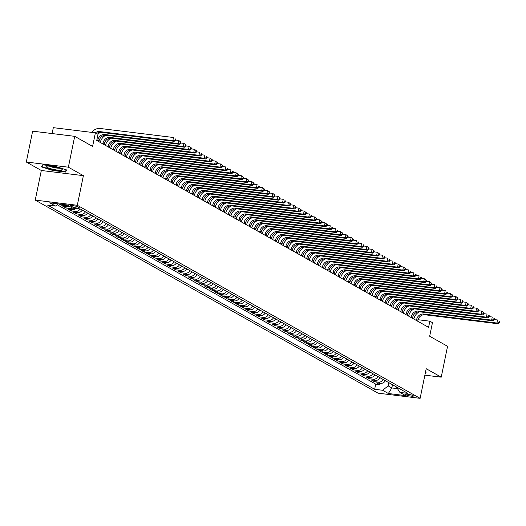 <?xml version="1.0" encoding="UTF-8"?>
<svg xmlns="http://www.w3.org/2000/svg" width="526" height="526" viewBox="0 0 526 526"><rect width="100%" height="100%" fill="white"/><g stroke="black" fill="none" stroke-linecap="round" stroke-linejoin="round"><path stroke-width="0.79" d="M413.101 395.631A4.083 0.657 -168.4 0 0 408.669 394.375A4.083 0.657 -168.4 0 0 405.461 394.362A4.083 0.657 -168.4 0 0 405.822 394.737A4.083 0.657 -168.4 0 0 410.254 395.999A4.083 0.657 -168.4 0 0 413.462 396.006A4.083 0.657 -168.4 0 0 413.101 395.631M35.242 200.11L378.056 393.165L420.123 398.34L77.309 205.285L35.242 200.11L41.324 170.483L83.391 175.658L68.367 167.196L26.3 162.021L41.324 170.483M26.3 162.021L32.632 131.165L74.705 136.339L92.602 146.419L95.39 132.835L53.323 127.66L52.113 133.558M424.883 375.163L441.229 377.168L447.567 346.312L429.67 336.232L432.457 322.648L429.841 321.182L418.065 319.729M68.367 167.196L74.705 136.339M58.715 203.917L60.753 205.061L60.931 204.193M69.485 206.33A5.109 4.51 -60.6 0 1 66.993 206.751L62.837 206.238L65.974 208.007L66.25 206.659M75.836 208.552A5.109 4.51 -60.6 0 1 72.213 209.696L68.064 209.184L71.201 210.952L71.477 209.604M82.306 210.052A5.109 4.51 -60.6 0 1 77.44 212.635L73.292 212.129L76.428 213.891L76.704 212.543M87.526 212.991A5.109 4.51 -60.6 0 1 82.667 215.581L78.519 215.068L81.655 216.837L81.931 215.489M92.754 215.936A5.109 4.51 -60.6 0 1 87.895 218.52L83.746 218.014L86.882 219.776L87.158 218.435M97.981 218.875A5.109 4.51 -60.6 0 1 93.122 221.466L88.966 220.953L92.103 222.722L92.379 221.374M103.208 221.821A5.109 4.51 -60.6 0 1 98.342 224.411L94.193 223.898L97.33 225.661L97.606 224.319M108.435 224.766A5.109 4.51 -60.6 0 1 103.569 227.35L99.421 226.837L102.557 228.606L102.833 227.258M113.655 227.705A5.109 4.51 -60.6 0 1 108.797 230.296L104.648 229.783L107.784 231.552L108.06 230.204M118.883 230.651A5.109 4.51 -60.6 0 1 114.024 233.235L109.875 232.729L113.011 234.491L113.287 233.143M124.11 233.59A5.109 4.51 -60.6 0 1 119.251 236.181L115.095 235.668L118.232 237.436L118.508 236.089M129.337 236.536A5.109 4.51 -60.6 0 1 124.471 239.12L120.322 238.613L123.459 240.375L123.735 239.034M134.564 239.475A5.109 4.51 -60.6 0 1 129.698 242.065L125.55 241.552L128.686 243.321L128.962 241.973M139.784 242.42A5.109 4.51 -60.6 0 1 134.926 245.011L130.777 244.498L133.913 246.267L134.189 244.919M145.012 245.366A5.109 4.51 -60.6 0 1 140.153 247.95L136.004 247.444L139.14 249.206L139.416 247.858M150.239 248.305A5.109 4.51 -60.6 0 1 145.38 250.895L141.231 250.383L144.361 252.151L144.637 250.803M155.466 251.25A5.109 4.51 -60.6 0 1 150.6 253.834L146.452 253.328L149.588 255.09L149.864 253.749M160.693 254.19A5.109 4.51 -60.6 0 1 155.827 256.78L151.679 256.267L154.815 258.036L155.091 256.688M165.914 257.135A5.109 4.51 -60.6 0 1 161.055 259.726L156.906 259.213L160.042 260.975L160.318 259.634M171.141 260.081A5.109 4.51 -60.6 0 1 166.282 262.665L162.133 262.152L165.269 263.92L165.545 262.573M176.368 263.02A5.109 4.51 -60.6 0 1 171.509 265.61L167.36 265.097L170.49 266.866L170.766 265.518M181.595 265.965A5.109 4.51 -60.6 0 1 176.729 268.549L172.581 268.043L175.717 269.805L175.993 268.457M186.822 268.904A5.109 4.51 -60.6 0 1 181.957 271.495L177.808 270.982L180.944 272.751L181.22 271.403M192.049 271.85A5.109 4.51 -60.6 0 1 187.184 274.434L183.035 273.928L186.171 275.69L186.447 274.348M197.27 274.789A5.109 4.51 -60.6 0 1 192.411 277.38L188.262 276.867L191.398 278.635L191.674 277.287M202.497 277.735A5.109 4.51 -60.6 0 1 197.638 280.325L193.489 279.812L196.619 281.581L196.895 280.233M207.724 280.68A5.109 4.51 -60.6 0 1 202.858 283.264L198.71 282.758L201.846 284.52L202.122 283.172M212.951 283.619A5.109 4.51 -60.6 0 1 208.086 286.21L203.937 285.697L207.073 287.466L207.349 286.118M218.178 286.565A5.109 4.51 -60.6 0 1 213.313 289.149L209.164 288.642L212.3 290.405L212.576 289.063M223.399 289.504A5.109 4.51 -60.6 0 1 218.54 292.094L214.391 291.582L217.527 293.35L217.803 292.002M228.626 292.449A5.109 4.51 -60.6 0 1 223.767 295.04L219.618 294.527L222.748 296.289L223.024 294.948M233.853 295.395A5.109 4.51 -60.6 0 1 228.988 297.979L224.839 297.466L227.975 299.235L228.251 297.887M239.08 298.334A5.109 4.51 -60.6 0 1 234.215 300.925L230.066 300.412L233.202 302.18L233.478 300.833M244.307 301.28A5.109 4.51 -60.6 0 1 239.442 303.864L235.293 303.357L238.429 305.119L238.705 303.772M249.528 304.219A5.109 4.51 -60.6 0 1 244.669 306.809L240.52 306.296L243.656 308.065L243.932 306.717M254.755 307.164A5.109 4.51 -60.6 0 1 249.896 309.748L245.747 309.242L248.877 311.004L249.153 309.663M259.982 310.103A5.109 4.51 -60.6 0 1 255.123 312.694L250.968 312.181L254.104 313.95L254.38 312.602M265.209 313.049A5.109 4.51 -60.6 0 1 260.344 315.639L256.195 315.127L259.331 316.889L259.607 315.547M270.436 315.995A5.109 4.51 -60.6 0 1 265.571 318.578L261.422 318.072L264.558 319.834L264.834 318.486M275.657 318.934A5.109 4.51 -60.6 0 1 270.798 321.524L266.649 321.011L269.785 322.78L270.062 321.432M280.884 321.879A5.109 4.51 -60.6 0 1 276.025 324.463L271.876 323.957L275.006 325.719L275.282 324.378M286.111 324.818A5.109 4.51 -60.6 0 1 281.252 327.409L277.097 326.896L280.233 328.665L280.509 327.317M291.338 327.764A5.109 4.51 -60.6 0 1 286.473 330.354L282.324 329.841L285.46 331.604L285.736 330.262M296.565 330.709A5.109 4.51 -60.6 0 1 291.7 333.293L287.551 332.78L290.687 334.549L290.963 333.201M301.786 333.648A5.109 4.51 -60.6 0 1 296.927 336.239L292.778 335.726L295.914 337.495L296.191 336.147M307.013 336.594A5.109 4.51 -60.6 0 1 302.154 339.178L298.005 338.672L301.135 340.434L301.411 339.086M312.24 339.533A5.109 4.51 -60.6 0 1 307.381 342.124L303.226 341.611L306.362 343.379L306.638 342.031M317.467 342.479A5.109 4.51 -60.6 0 1 312.602 345.063L308.453 344.556L311.589 346.318L311.865 344.977M322.694 345.418A5.109 4.51 -60.6 0 1 317.829 348.008L313.68 347.495L316.816 349.264L317.093 347.916M327.915 348.363A5.109 4.51 -60.6 0 1 323.056 350.954L318.907 350.441L322.043 352.203L322.32 350.862M333.142 351.309A5.109 4.51 -60.6 0 1 328.283 353.893L324.134 353.387L327.264 355.149L327.54 353.801M338.369 354.248A5.109 4.51 -60.6 0 1 333.51 356.838L329.355 356.326L332.491 358.094L332.767 356.746M343.596 357.193A5.109 4.51 -60.6 0 1 338.731 359.777L334.582 359.271L337.718 361.033L337.994 359.692M348.823 360.132A5.109 4.51 -60.6 0 1 343.958 362.723L339.809 362.21L342.945 363.979L343.222 362.631M354.044 363.078A5.109 4.51 -60.6 0 1 349.185 365.662L345.036 365.156L348.173 366.918L348.449 365.577M359.271 366.024A5.109 4.51 -60.6 0 1 354.412 368.608L350.263 368.095L353.393 369.863L353.669 368.516M364.498 368.963A5.109 4.51 -60.6 0 1 359.639 371.553L355.484 371.04L358.62 372.809L358.896 371.461M369.725 371.908A5.109 4.51 -60.6 0 1 364.86 374.492L360.711 373.986L363.847 375.748L364.123 374.4M374.953 374.847A5.109 4.51 -60.6 0 1 370.087 377.438L365.938 376.925L369.074 378.694L369.351 377.346M380.173 377.793A5.109 4.51 -60.6 0 1 375.314 380.377L371.165 379.871L374.302 381.633L374.578 380.291M95.39 132.835L98 134.308L96.738 140.481L428.572 327.35L429.841 321.182M70.911 206.087L72.062 206.731A3.958 0.638 -168.4 0 0 76.355 207.954A3.958 0.638 -168.4 0 0 79.465 207.961A3.958 0.638 -168.4 0 0 79.11 207.599L77.96 206.955A3.958 0.638 -168.4 0 0 73.673 205.732A3.958 0.638 -168.4 0 0 70.556 205.725A3.958 0.638 -168.4 0 0 70.911 206.087L71.023 205.528M396.361 386.906L399.892 392.396L407.854 393.376L80.715 209.157L72.759 208.178L67.006 204.936L49.727 202.812L55.473 206.047L47.518 205.074L374.65 389.293L382.612 390.272L388.175 385.893L391.831 387.951L397.485 388.648M399.892 392.396L405.638 395.637L388.359 393.507L382.612 390.272M57.163 204.719L375.715 384.112L379.522 384.578L379.798 383.23M385.4 380.732A5.109 4.51 -60.6 0 1 380.541 383.322L376.392 382.81L379.522 384.578M383.309 379.555A5.109 4.51 119.4 0 1 378.45 382.146L374.302 381.633M378.082 376.616A5.109 4.51 119.4 0 1 373.223 379.2L369.074 378.694M372.862 373.67A5.109 4.51 119.4 0 1 367.996 376.261L363.847 375.748M367.635 370.731A5.109 4.51 119.4 0 1 362.769 373.315L358.62 372.809M362.407 367.786A5.109 4.51 119.4 0 1 357.548 370.376L353.393 369.863M357.18 364.847A5.109 4.51 119.4 0 1 352.321 367.431L348.173 366.918M351.953 361.901A5.109 4.51 119.4 0 1 347.094 364.485L342.945 363.979M346.733 358.956A5.109 4.51 119.4 0 1 341.867 361.546L337.718 361.033M341.505 356.017A5.109 4.51 119.4 0 1 336.64 358.6L332.491 358.094M336.278 353.071A5.109 4.51 119.4 0 1 331.419 355.661L327.264 355.149M331.051 350.132A5.109 4.51 119.4 0 1 326.192 352.716L322.043 352.203M325.824 347.186A5.109 4.51 119.4 0 1 320.965 349.777L316.816 349.264M320.604 344.241A5.109 4.51 119.4 0 1 315.738 346.831L311.589 346.318M315.376 341.302A5.109 4.51 119.4 0 1 310.511 343.886L306.362 343.379M310.149 338.356A5.109 4.51 119.4 0 1 305.29 340.947L301.135 340.434M304.922 335.417A5.109 4.51 119.4 0 1 300.063 338.001L295.914 337.495M299.695 332.471A5.109 4.51 119.4 0 1 294.836 335.062L290.687 334.549M294.475 329.532A5.109 4.51 119.4 0 1 289.609 332.116L285.46 331.604M289.247 326.587A5.109 4.51 119.4 0 1 284.382 329.171L280.233 328.665M284.02 323.641A5.109 4.51 119.4 0 1 279.161 326.232L275.006 325.719M278.793 320.702A5.109 4.51 119.4 0 1 273.934 323.286L269.785 322.78M273.566 317.757A5.109 4.51 119.4 0 1 268.707 320.347L264.558 319.834M268.345 314.818A5.109 4.51 119.4 0 1 263.48 317.402L259.331 316.889M263.118 311.872A5.109 4.51 119.4 0 1 258.253 314.463L254.104 313.95M257.891 308.926A5.109 4.51 119.4 0 1 253.032 311.517L248.877 311.004M252.664 305.987A5.109 4.51 119.4 0 1 247.805 308.571L243.656 308.065M247.437 303.042A5.109 4.51 119.4 0 1 242.578 305.632L238.429 305.119M242.216 300.103A5.109 4.51 119.4 0 1 237.351 302.687L233.202 302.18M236.989 297.157A5.109 4.51 119.4 0 1 232.124 299.748L227.975 299.235M231.762 294.218A5.109 4.51 119.4 0 1 226.903 296.802L222.748 296.289M226.535 291.272A5.109 4.51 119.4 0 1 221.676 293.856L217.527 293.35M221.308 288.327A5.109 4.51 119.4 0 1 216.449 290.917L212.3 290.405M216.087 285.388A5.109 4.51 119.4 0 1 211.222 287.972L207.073 287.466M210.86 282.442A5.109 4.51 119.4 0 1 205.995 285.033L201.846 284.52M205.633 279.503A5.109 4.51 119.4 0 1 200.774 282.087L196.619 281.581M200.406 276.558A5.109 4.51 119.4 0 1 195.547 279.148L191.398 278.635M195.179 273.612A5.109 4.51 119.4 0 1 190.32 276.203L186.171 275.69M189.958 270.673A5.109 4.51 119.4 0 1 185.093 273.257L180.944 272.751M184.731 267.727A5.109 4.51 119.4 0 1 179.866 270.318L175.717 269.805M179.504 264.788A5.109 4.51 119.4 0 1 174.645 267.372L170.49 266.866M174.277 261.843A5.109 4.51 119.4 0 1 169.418 264.433L165.269 263.92M169.05 258.904A5.109 4.51 119.4 0 1 164.191 261.488L160.042 260.975M163.829 255.958A5.109 4.51 119.4 0 1 158.964 258.542L154.815 258.036M158.602 253.013A5.109 4.51 119.4 0 1 153.737 255.603L149.588 255.09M153.375 250.074A5.109 4.51 119.4 0 1 148.516 252.658L144.361 252.151M148.148 247.128A5.109 4.51 119.4 0 1 143.289 249.719L139.14 249.206M142.921 244.189A5.109 4.51 119.4 0 1 138.062 246.773L133.913 246.267M137.7 241.243A5.109 4.51 119.4 0 1 132.835 243.834L128.686 243.321M132.473 238.298A5.109 4.51 119.4 0 1 127.608 240.888L123.459 240.375M127.246 235.359A5.109 4.51 119.4 0 1 122.387 237.943L118.232 237.436M122.019 232.413A5.109 4.51 119.4 0 1 117.16 235.004L113.011 234.491M116.792 229.474A5.109 4.51 119.4 0 1 111.933 232.058L107.784 231.552M111.571 226.528A5.109 4.51 119.4 0 1 106.706 229.119L102.557 228.606M106.344 223.589A5.109 4.51 119.4 0 1 101.479 226.173L97.33 225.661M101.117 220.644A5.109 4.51 119.4 0 1 96.258 223.228L92.103 222.722M95.89 217.698A5.109 4.51 119.4 0 1 91.031 220.289L86.882 219.776M90.663 214.759A5.109 4.51 119.4 0 1 85.804 217.343L81.655 216.837M85.442 211.814A5.109 4.51 119.4 0 1 80.577 214.404L76.428 213.891M80.084 209.078A5.109 4.51 119.4 0 1 75.349 211.459L71.201 210.952M72.621 208.099A5.109 4.51 119.4 0 1 70.129 208.52L65.974 208.007M67.394 205.153A5.109 4.51 119.4 0 1 64.902 205.574L60.753 205.061M83.391 175.658L77.309 205.285M441.229 377.168L426.205 368.713L420.123 398.34M392.495 384.73L391.831 387.951L388.359 393.507M388.832 382.672L388.175 385.893M58.254 203.864L55.473 206.047M375.715 384.112L374.65 389.293M41.455 166.88L52.837 170.496L65.507 172.055L66.795 169.997L55.421 166.374L42.751 164.816L41.455 166.88M425.172 373.756L426.073 372.316L425.501 372.138M65.763 170.805L65.507 172.055M95.278 132.822A6.384 5.635 119.4 0 1 99.585 131.572L172.863 140.587L173.495 137.503L100.216 128.489A9.573 8.455 -60.6 0 0 91.741 132.388M96.62 133.532A6.384 5.635 119.4 0 1 100.893 132.309L174.172 141.323L172.863 140.587L174.921 140.067L175.447 140.357L175.697 139.127L175.178 138.831L174.921 140.067M175.178 138.831L175.697 139.127M174.172 141.323L175.447 140.357M61.568 169.096A8.298 1.328 -168.4 0 0 53.724 166.742A8.298 1.328 -168.4 0 0 46.452 166.223A8.298 1.328 -168.4 0 0 46.788 167.281A8.298 1.328 -168.4 0 0 56.907 170.016A8.298 1.328 -168.4 0 0 62.055 169.425A8.298 1.328 -168.4 0 0 61.568 169.096M66.355 169.852L65.204 171.7L52.929 170.187L41.902 166.683L43.047 164.855M42.06 165.92L41.902 166.683M49.483 166.144A5.681 0.914 -168.4 0 0 54.296 167.623A5.681 0.914 -168.4 0 0 59.3 168.156M98.96 141.731L99.164 140.725A6.384 5.635 119.4 0 1 106.114 135.254L179.399 144.269L178.09 143.532L178.722 140.442L175.506 140.047M97.652 140.994L97.856 139.988A6.384 5.635 119.4 0 1 104.812 134.518L178.09 143.532L180.148 143.006L180.674 143.302L180.924 142.066L180.405 141.777L180.148 143.006M180.405 141.777L178.722 140.442L180.924 142.066M100.63 132.282A9.573 8.455 -60.6 0 0 97.902 134.255M179.399 144.269L180.674 143.302M104.181 144.676L104.391 143.67A6.384 5.635 119.4 0 1 111.341 138.193L184.619 147.208L183.318 146.471L183.949 143.388L180.734 142.993M102.879 143.94L103.083 142.934A6.384 5.635 119.4 0 1 110.039 137.457L183.318 146.471L185.376 145.952L185.895 146.248L186.151 145.012L185.625 144.716L185.376 145.952M185.625 144.716L183.949 143.388L186.151 145.012M105.858 135.228A9.573 8.455 -60.6 0 0 100.269 142.467M184.619 147.208L185.895 146.248M109.408 147.615L109.618 146.609A6.384 5.635 119.4 0 1 116.568 141.139L189.847 150.153L188.538 149.417L189.176 146.333L185.961 145.939M108.106 146.886L108.31 145.873A6.384 5.635 119.4 0 1 115.26 140.403L188.538 149.417L190.603 148.891L191.122 149.187L191.379 147.951L190.853 147.661L190.603 148.891M190.853 147.661L189.176 146.333L191.379 147.951M111.085 138.174A9.573 8.455 -60.6 0 0 105.489 145.413M189.847 150.153L191.122 149.187M114.635 150.561L114.839 149.555A6.384 5.635 119.4 0 1 121.795 144.085L195.074 153.099L193.765 152.362L194.403 149.272L191.188 148.878M113.327 149.825L113.537 148.819A6.384 5.635 119.4 0 1 120.487 143.348L193.765 152.362L195.83 151.836L196.349 152.132L196.606 150.896L196.08 150.6L195.83 151.836M196.08 150.6L194.403 149.272L196.606 150.896M116.305 141.113A9.573 8.455 -60.6 0 0 110.716 148.352M195.074 153.099L196.349 152.132M119.862 153.507L120.066 152.501A6.384 5.635 119.4 0 1 127.022 147.024L200.301 156.038L198.992 155.301L199.624 152.218L196.415 151.823M118.554 152.77L118.764 151.764A6.384 5.635 119.4 0 1 125.714 146.287L198.992 155.301L201.05 154.782L201.576 155.071L201.826 153.842L201.307 153.546L201.05 154.782M201.307 153.546L201.826 153.842M121.532 144.058A9.573 8.455 -60.6 0 0 115.944 151.297M200.301 156.038L201.576 155.071M125.089 156.446L125.293 155.44A6.384 5.635 119.4 0 1 132.243 149.969L205.528 158.983L204.22 158.247L204.851 155.157L201.636 154.762M123.781 155.709L123.985 154.703A6.384 5.635 119.4 0 1 130.941 149.233L204.22 158.247L206.277 157.721L206.803 158.017L207.053 156.781L206.534 156.485L206.277 157.721M206.534 156.485L207.053 156.781M126.759 146.997A9.573 8.455 -60.6 0 0 121.171 154.243M205.528 158.983L206.803 158.017M130.31 159.391L130.52 158.385A6.384 5.635 119.4 0 1 137.47 152.908L210.748 161.923L209.447 161.186L210.078 158.102L206.863 157.708M129.008 158.655L129.212 157.649A6.384 5.635 119.4 0 1 136.168 152.172L209.447 161.186L211.505 160.667L212.024 160.963L212.28 159.726L211.754 159.431L211.505 160.667M211.754 159.431L210.078 158.102L212.28 159.726M131.987 149.943A9.573 8.455 -60.6 0 0 126.398 157.182M210.748 161.923L212.024 160.963M135.537 162.33L135.747 161.324A6.384 5.635 119.4 0 1 142.697 155.854L215.976 164.868L214.667 164.132L215.305 161.048L212.09 160.647M134.235 161.594L134.439 160.588A6.384 5.635 119.4 0 1 141.389 155.117L214.667 164.132L216.732 163.606L217.251 163.902L217.508 162.666L216.982 162.376L216.732 163.606M216.982 162.376L215.305 161.048L217.508 162.666M137.214 152.882A9.573 8.455 -60.6 0 0 131.618 160.128M215.976 164.868L217.251 163.902M140.764 165.276L140.968 164.27A6.384 5.635 119.4 0 1 147.924 158.793L221.203 167.807L219.894 167.077L220.532 163.987L217.317 163.593M139.456 164.539L139.666 163.533A6.384 5.635 119.4 0 1 146.616 158.063L219.894 167.077L221.959 166.551L222.478 166.847L222.735 165.611L222.209 165.315L221.959 166.551M222.209 165.315L220.532 163.987L222.735 165.611M142.434 155.827A9.573 8.455 -60.6 0 0 136.845 163.067M221.203 167.807L222.478 166.847M145.991 168.221L146.195 167.209A6.384 5.635 119.4 0 1 153.151 161.738L226.43 170.753L225.121 170.016L225.753 166.933L222.544 166.538M144.683 167.485L144.893 166.479A6.384 5.635 119.4 0 1 151.843 161.002L225.121 170.016L227.179 169.497L227.705 169.786L227.955 168.557L227.436 168.261L227.179 169.497M227.436 168.261L227.955 168.557M147.661 158.773A9.573 8.455 -60.6 0 0 142.073 166.012M226.43 170.753L227.705 169.786M151.218 171.16L151.422 170.154A6.384 5.635 119.4 0 1 158.372 164.684L231.657 173.698L230.349 172.962L230.98 169.872L227.765 169.477M149.91 170.424L150.114 169.418A6.384 5.635 119.4 0 1 157.07 163.948L230.349 172.962L232.407 172.436L232.933 172.732L233.182 171.496L232.663 171.2L232.407 172.436M232.663 171.2L233.182 171.496M152.888 161.712A9.573 8.455 -60.6 0 0 147.3 168.958M231.657 173.698L232.933 172.732M156.439 174.106L156.649 173.1A6.384 5.635 119.4 0 1 163.599 167.623L236.878 176.637L235.576 175.901L236.207 172.817L232.992 172.423M155.137 173.37L155.341 172.364A6.384 5.635 119.4 0 1 162.297 166.887L235.576 175.901L237.634 175.382L238.153 175.671L238.41 174.441L237.883 174.145L237.634 175.382M237.883 174.145L236.207 172.817L238.41 174.441M158.116 164.658A9.573 8.455 -60.6 0 0 152.527 171.897M236.878 176.637L238.153 175.671M161.666 177.045L161.876 176.039A6.384 5.635 119.4 0 1 168.826 170.569L242.105 179.583L240.796 178.847L241.434 175.756L238.219 175.362M160.364 176.309L160.568 175.303A6.384 5.635 119.4 0 1 167.518 169.832L240.796 178.847L242.861 178.321L243.38 178.616L243.637 177.38L243.111 177.091L242.861 178.321M243.111 177.091L241.434 175.756L243.637 177.38M163.343 167.597A9.573 8.455 -60.6 0 0 157.747 174.842M242.105 179.583L243.38 178.616M166.893 179.991L167.097 178.985A6.384 5.635 119.4 0 1 174.053 173.508L247.332 182.522L246.023 181.786L246.661 178.702L243.446 178.307M165.585 179.254L165.795 178.248A6.384 5.635 119.4 0 1 172.745 172.771L246.023 181.786L248.088 181.266L248.607 181.562L248.864 180.326L248.338 180.03L248.088 181.266M248.338 180.03L246.661 178.702L248.864 180.326M168.563 170.542A9.573 8.455 -60.6 0 0 162.975 177.781M247.332 182.522L248.607 181.562M172.12 182.93L172.324 181.924A6.384 5.635 119.4 0 1 179.281 176.453L252.559 185.468L251.25 184.731L251.882 181.648L248.673 181.253M170.812 182.2L171.022 181.187A6.384 5.635 119.4 0 1 177.972 175.717L251.25 184.731L253.308 184.205L253.834 184.501L254.084 183.265L253.565 182.976L253.308 184.205M253.565 182.976L251.882 181.648L254.084 183.265M173.79 173.488A9.573 8.455 -60.6 0 0 168.202 180.727M252.559 185.468L253.834 184.501M177.347 185.875L177.551 184.869A6.384 5.635 119.4 0 1 184.501 179.399L257.786 188.407L256.478 187.677L257.109 184.587L253.894 184.192M176.039 185.139L176.243 184.133A6.384 5.635 119.4 0 1 183.199 178.662L256.478 187.677L258.536 187.151L259.062 187.447L259.311 186.211L258.792 185.915L258.536 187.151M258.792 185.915L259.311 186.211M179.018 176.427A9.573 8.455 -60.6 0 0 173.429 183.666M257.786 188.407L259.062 187.447M182.568 188.821L182.778 187.815A6.384 5.635 119.4 0 1 189.728 182.338L263.007 191.352L261.705 190.616L262.336 187.532L259.121 187.138M181.266 188.084L181.47 187.078A6.384 5.635 119.4 0 1 188.426 181.601L261.705 190.616L263.763 190.096L264.282 190.386L264.539 189.156L264.013 188.86L263.763 190.096M264.013 188.86L262.336 187.532L264.539 189.156M184.245 179.373A9.573 8.455 -60.6 0 0 178.656 186.612M263.007 191.352L264.282 190.386M187.795 191.76L188.006 190.754A6.384 5.635 119.4 0 1 194.955 185.284L268.234 194.298L266.925 193.561L267.563 190.471L264.348 190.077M186.493 191.023L186.697 190.017A6.384 5.635 119.4 0 1 193.647 184.547L266.925 193.561L268.99 193.035L269.509 193.331L269.766 192.095L269.24 191.799L268.99 193.035M269.24 191.799L267.563 190.471L269.766 192.095M189.472 182.312A9.573 8.455 -60.6 0 0 183.876 189.557M268.234 194.298L269.509 193.331M193.022 194.705L193.233 193.7A6.384 5.635 119.4 0 1 200.182 188.223L273.461 197.237L272.152 196.5L272.79 193.417L269.575 193.022M191.714 193.969L191.924 192.963A6.384 5.635 119.4 0 1 198.874 187.486L272.152 196.5L274.217 195.981L274.736 196.277L274.993 195.041L274.467 194.745L274.217 195.981M274.467 194.745L272.79 193.417L274.993 195.041M194.692 185.257A9.573 8.455 -60.6 0 0 189.104 192.496M273.461 197.237L274.736 196.277M198.249 197.644L198.453 196.639A6.384 5.635 119.4 0 1 205.41 191.168L278.688 200.182L277.38 199.446L278.011 196.362L274.802 195.961M196.941 196.908L197.151 195.902A6.384 5.635 119.4 0 1 204.101 190.432L277.38 199.446L279.438 198.92L279.964 199.216L280.213 197.98L279.694 197.691L279.438 198.92M279.694 197.691L278.011 196.362L280.213 197.98M199.919 188.196A9.573 8.455 -60.6 0 0 194.331 195.442M278.688 200.182L279.964 199.216M203.477 200.59L203.68 199.584A6.384 5.635 119.4 0 1 210.63 194.107L283.915 203.121L282.607 202.392L283.238 199.301L280.023 198.907M202.168 199.854L202.372 198.848A6.384 5.635 119.4 0 1 209.328 193.377L282.607 202.392L284.665 201.866L285.191 202.162L285.44 200.925L284.921 200.63L284.665 201.866M284.921 200.63L285.44 200.925M205.147 191.142A9.573 8.455 -60.6 0 0 199.558 198.381M283.915 203.121L285.191 202.162M208.697 203.536L208.907 202.523A6.384 5.635 119.4 0 1 215.857 197.053L289.136 206.067L287.834 205.331L288.465 202.247L285.25 201.852M207.395 202.799L207.599 201.793A6.384 5.635 119.4 0 1 214.555 196.316L287.834 205.331L289.892 204.811L290.411 205.101L290.668 203.871L290.142 203.575L289.892 204.811M290.142 203.575L288.465 202.247L290.668 203.871M210.374 194.087A9.573 8.455 -60.6 0 0 204.785 201.326M289.136 206.067L290.411 205.101M213.924 206.475L214.135 205.469A6.384 5.635 119.4 0 1 221.084 199.998L294.363 209.013L293.054 208.276L293.692 205.186L290.477 204.792M212.622 205.738L212.826 204.732A6.384 5.635 119.4 0 1 219.776 199.262L293.054 208.276L295.119 207.75L295.638 208.046L295.895 206.81L295.369 206.514L295.119 207.75M295.369 206.514L293.692 205.186L295.895 206.81M215.601 197.026A9.573 8.455 -60.6 0 0 210.005 204.272M294.363 209.013L295.638 208.046M219.151 209.42L219.362 208.414A6.384 5.635 119.4 0 1 226.311 202.937L299.59 211.952L298.281 211.215L298.919 208.132L295.704 207.737M217.843 208.684L218.053 207.678A6.384 5.635 119.4 0 1 225.003 202.201L298.281 211.215L300.346 210.696L300.865 210.985L301.122 209.756L300.596 209.46L300.346 210.696M300.596 209.46L298.919 208.132L301.122 209.756M220.821 199.972A9.573 8.455 -60.6 0 0 215.233 207.211M299.59 211.952L300.865 210.985M224.378 212.359L224.582 211.353A6.384 5.635 119.4 0 1 231.539 205.883L304.817 214.897L303.509 214.161L304.14 211.071L300.931 210.676M223.07 211.623L223.28 210.617A6.384 5.635 119.4 0 1 230.23 205.147L303.509 214.161L305.567 213.635L306.093 213.931L306.342 212.695L305.823 212.405L305.567 213.635M305.823 212.405L304.14 211.071L306.342 212.695M226.048 202.911A9.573 8.455 -60.6 0 0 220.46 210.157M304.817 214.897L306.093 213.931M229.606 215.305L229.809 214.299A6.384 5.635 119.4 0 1 236.759 208.822L310.044 217.836L308.736 217.1L309.367 214.016L306.152 213.622M228.297 214.569L228.501 213.563A6.384 5.635 119.4 0 1 235.457 208.086L308.736 217.1L310.794 216.58L311.32 216.876L311.57 215.64L311.05 215.344L310.794 216.58M311.05 215.344L311.57 215.64M231.276 205.857A9.573 8.455 -60.6 0 0 225.687 213.096M310.044 217.836L311.32 216.876M234.826 218.244L235.037 217.238A6.384 5.635 119.4 0 1 241.986 211.768L315.265 220.782L313.963 220.046L314.594 216.962L311.379 216.567M233.524 217.514L233.728 216.502A6.384 5.635 119.4 0 1 240.684 211.031L313.963 220.046L316.021 219.52L316.54 219.815L316.797 218.579L316.271 218.29L316.021 219.52M316.271 218.29L314.594 216.962L316.797 218.579M236.503 208.802A9.573 8.455 -60.6 0 0 230.914 216.041M315.265 220.782L316.54 219.815M240.053 221.19L240.264 220.184A6.384 5.635 119.4 0 1 247.213 214.713L320.492 223.721L319.183 222.991L319.821 219.901L316.606 219.506M238.751 220.453L238.955 219.447A6.384 5.635 119.4 0 1 245.905 213.977L319.183 222.991L321.248 222.465L321.767 222.761L322.024 221.525L321.498 221.229L321.248 222.465M321.498 221.229L319.821 219.901L322.024 221.525M241.73 211.741A9.573 8.455 -60.6 0 0 236.135 218.98M320.492 223.721L321.767 222.761M245.28 224.135L245.491 223.129A6.384 5.635 119.4 0 1 252.441 217.652L325.719 226.667L324.41 225.93L325.048 222.846L321.833 222.452M243.972 223.399L244.182 222.393A6.384 5.635 119.4 0 1 251.132 216.916L324.41 225.93L326.475 225.411L326.994 225.7L327.251 224.47L326.725 224.175L326.475 225.411M326.725 224.175L325.048 222.846L327.251 224.47M246.95 214.687A9.573 8.455 -60.6 0 0 241.362 221.926M325.719 226.667L326.994 225.7M250.507 227.074L250.711 226.068A6.384 5.635 119.4 0 1 257.668 220.598L330.946 229.612L329.638 228.876L330.269 225.785L327.06 225.391M249.199 226.338L249.409 225.332A6.384 5.635 119.4 0 1 256.359 219.861L329.638 228.876L331.696 228.35L332.222 228.646L332.471 227.41L331.952 227.114L331.696 228.35M331.952 227.114L332.471 227.41M252.178 217.626A9.573 8.455 -60.6 0 0 246.589 224.872M330.946 229.612L332.222 228.646M255.735 230.02L255.938 229.014A6.384 5.635 119.4 0 1 262.888 223.537L336.173 232.551L334.865 231.815L335.496 228.731L332.281 228.337M254.426 229.283L254.63 228.277A6.384 5.635 119.4 0 1 261.586 222.8L334.865 231.815L336.923 231.295L337.449 231.591L337.699 230.355L337.179 230.059L336.923 231.295M337.179 230.059L337.699 230.355M257.405 220.572A9.573 8.455 -60.6 0 0 251.816 227.811M336.173 232.551L337.449 231.591M260.955 232.959L261.166 231.953A6.384 5.635 119.4 0 1 268.115 226.482L341.394 235.497L340.092 234.76L340.723 231.677L337.508 231.276M259.653 232.222L259.857 231.216A6.384 5.635 119.4 0 1 266.813 225.746L340.092 234.76L342.15 234.234L342.669 234.53L342.926 233.294L342.4 233.005L342.15 234.234M342.4 233.005L340.723 231.677L342.926 233.294M262.632 223.511A9.573 8.455 -60.6 0 0 257.043 230.756M341.394 235.497L342.669 234.53M266.182 235.904L266.393 234.898A6.384 5.635 119.4 0 1 273.342 229.421L346.621 238.436L345.312 237.706L345.95 234.616L342.735 234.221M264.88 235.168L265.084 234.162A6.384 5.635 119.4 0 1 272.034 228.692L345.312 237.706L347.377 237.18L347.896 237.476L348.153 236.24L347.627 235.944L347.377 237.18M347.627 235.944L345.95 234.616L348.153 236.24M267.859 226.456A9.573 8.455 -60.6 0 0 262.264 233.695M346.621 238.436L347.896 237.476M271.409 238.85L271.62 237.837A6.384 5.635 119.4 0 1 278.57 232.367L351.848 241.381L350.54 240.645L351.177 237.561L347.962 237.167M270.101 238.114L270.311 237.108A6.384 5.635 119.4 0 1 277.261 231.631L350.54 240.645L352.604 240.126L353.124 240.415L353.38 239.185L352.854 238.889L352.604 240.126M352.854 238.889L351.177 237.561L353.38 239.185M273.079 229.402A9.573 8.455 -60.6 0 0 267.491 236.641M351.848 241.381L353.124 240.415M276.637 241.789L276.84 240.783A6.384 5.635 119.4 0 1 283.797 235.313L357.075 244.327L355.767 243.591L356.398 240.5L353.189 240.106M275.328 241.053L275.539 240.047A6.384 5.635 119.4 0 1 282.488 234.576L355.767 243.591L357.825 243.065L358.351 243.36L358.6 242.124L358.081 241.828L357.825 243.065M358.081 241.828L358.6 242.124M278.307 232.341A9.573 8.455 -60.6 0 0 272.718 239.586M357.075 244.327L358.351 243.36M281.864 244.735L282.067 243.729A6.384 5.635 119.4 0 1 289.017 238.252L362.302 247.266L360.994 246.53L361.625 243.446L358.41 243.051M280.555 243.998L280.759 242.992A6.384 5.635 119.4 0 1 287.715 237.515L360.994 246.53L363.052 246.01L363.578 246.299L363.828 245.07L363.308 244.774L363.052 246.01M363.308 244.774L363.828 245.07M283.534 235.286A9.573 8.455 -60.6 0 0 277.945 242.525M362.302 247.266L363.578 246.299M287.084 247.674L287.295 246.668A6.384 5.635 119.4 0 1 294.244 241.197L367.523 250.212L366.221 249.475L366.852 246.385L363.637 245.99M285.782 246.937L285.986 245.931A6.384 5.635 119.4 0 1 292.943 240.461L366.221 249.475L368.279 248.949L368.798 249.245L369.055 248.009L368.529 247.713L368.279 248.949M368.529 247.713L366.852 246.385L369.055 248.009M288.761 238.225A9.573 8.455 -60.6 0 0 283.172 245.471M367.523 250.212L368.798 249.245M292.311 250.619L292.522 249.613A6.384 5.635 119.4 0 1 299.472 244.136L372.75 253.151L371.441 252.414L372.079 249.331L368.864 248.936M291.01 249.883L291.213 248.877A6.384 5.635 119.4 0 1 298.163 243.4L371.441 252.414L373.506 251.895L374.025 252.191L374.282 250.955L373.756 250.659L373.506 251.895M373.756 250.659L372.079 249.331L374.282 250.955M293.988 241.171A9.573 8.455 -60.6 0 0 288.393 248.41M372.75 253.151L374.025 252.191M297.538 253.558L297.749 252.552A6.384 5.635 119.4 0 1 304.699 247.082L377.977 256.096L376.669 255.36L377.306 252.276L374.091 251.882M296.23 252.828L296.44 251.816A6.384 5.635 119.4 0 1 303.39 246.346L376.669 255.36L378.733 254.834L379.253 255.13L379.509 253.894L378.983 253.604L378.733 254.834M378.983 253.604L377.306 252.276L379.509 253.894M299.209 244.11A9.573 8.455 -60.6 0 0 293.62 251.356M377.977 256.096L379.253 255.13M302.766 256.504L302.969 255.498A6.384 5.635 119.4 0 1 309.926 250.028L383.204 259.035L381.896 258.305L382.527 255.215L379.318 254.821M301.457 255.767L301.668 254.762A6.384 5.635 119.4 0 1 308.617 249.291L381.896 258.305L383.954 257.779L384.48 258.075L384.73 256.839L384.21 256.543L383.954 257.779M384.21 256.543L384.73 256.839M304.436 247.056A9.573 8.455 -60.6 0 0 298.847 254.295M383.204 259.035L384.48 258.075M307.993 259.45L308.197 258.444A6.384 5.635 119.4 0 1 315.146 252.967L388.431 261.981L387.123 261.244L387.754 258.161L384.545 257.766M306.684 258.713L306.888 257.707A6.384 5.635 119.4 0 1 313.844 252.23L387.123 261.244L389.181 260.725L389.707 261.014L389.957 259.785L389.437 259.489L389.181 260.725M389.437 259.489L389.957 259.785M309.663 250.001A9.573 8.455 -60.6 0 0 304.074 257.24M388.431 261.981L389.707 261.014M313.213 262.389L313.424 261.383A6.384 5.635 119.4 0 1 320.373 255.912L393.652 264.926L392.35 264.19L392.981 261.1L389.766 260.705M311.911 261.652L312.115 260.646A6.384 5.635 119.4 0 1 319.072 255.176L392.35 264.19L394.408 263.664L394.927 263.96L395.184 262.724L394.664 262.428L394.408 263.664M394.664 262.428L395.184 262.724M314.89 252.94A9.573 8.455 -60.6 0 0 309.301 260.186M393.652 264.926L394.927 263.96M318.44 265.334L318.651 264.328A6.384 5.635 119.4 0 1 325.601 258.851L398.879 267.865L397.571 267.129L398.208 264.045L394.993 263.651M317.139 264.598L317.342 263.592A6.384 5.635 119.4 0 1 324.292 258.115L397.571 267.129L399.635 266.61L400.154 266.906L400.411 265.669L399.885 265.374L399.635 266.61M399.885 265.374L398.208 264.045L400.411 265.669M320.117 255.886A9.573 8.455 -60.6 0 0 314.522 263.125M398.879 267.865L400.154 266.906M323.668 268.273L323.878 267.267A6.384 5.635 119.4 0 1 330.828 261.797L404.106 270.811L402.798 270.075L403.435 266.991L400.22 266.59M322.359 267.537L322.57 266.531A6.384 5.635 119.4 0 1 329.519 261.06L402.798 270.075L404.862 269.549L405.382 269.845L405.638 268.608L405.112 268.319L404.862 269.549M405.112 268.319L403.435 266.991L405.638 268.608M325.338 258.825A9.573 8.455 -60.6 0 0 319.749 266.071M404.106 270.811L405.382 269.845M328.895 271.219L329.098 270.213A6.384 5.635 119.4 0 1 336.055 264.736L409.333 273.75L408.025 273.02L408.656 269.93L405.447 269.536M327.586 270.482L327.797 269.476A6.384 5.635 119.4 0 1 334.746 264.006L408.025 273.02L410.083 272.494L410.609 272.79L410.859 271.554L410.339 271.258L410.083 272.494M410.339 271.258L410.859 271.554M330.565 261.77A9.573 8.455 -60.6 0 0 324.976 269.01M409.333 273.75L410.609 272.79M334.122 274.164L334.326 273.152A6.384 5.635 119.4 0 1 341.275 267.681L414.56 276.696L413.252 275.959L413.883 272.876L410.675 272.481M332.813 273.428L333.017 272.422A6.384 5.635 119.4 0 1 339.974 266.945L413.252 275.959L415.31 275.433L415.836 275.729L416.086 274.5L415.566 274.204L415.31 275.433M415.566 274.204L416.086 274.5M335.792 264.716A9.573 8.455 -60.6 0 0 330.203 271.955M414.56 276.696L415.836 275.729M339.342 277.103L339.553 276.097A6.384 5.635 119.4 0 1 346.502 270.627L419.781 279.641L418.479 278.905L419.11 275.815L415.895 275.42M338.04 276.367L338.244 275.361A6.384 5.635 119.4 0 1 345.201 269.891L418.479 278.905L420.537 278.379L421.056 278.675L421.313 277.439L420.793 277.143L420.537 278.379M420.793 277.143L421.313 277.439M341.019 267.655A9.573 8.455 -60.6 0 0 335.43 274.901M419.781 279.641L421.056 278.675M344.569 280.049L344.78 279.043A6.384 5.635 119.4 0 1 351.73 273.566L425.008 282.58L423.7 281.844L424.337 278.76L421.122 278.366M343.268 279.313L343.471 278.307A6.384 5.635 119.4 0 1 350.421 272.83L423.7 281.844L425.764 281.325L426.284 281.614L426.54 280.384L426.014 280.088L425.764 281.325M426.014 280.088L424.337 278.76L426.54 280.384M346.246 270.601A9.573 8.455 -60.6 0 0 340.651 277.84M425.008 282.58L426.284 281.614M349.797 282.988L350.007 281.982A6.384 5.635 119.4 0 1 356.957 276.512L430.235 285.526L428.927 284.79L429.564 281.699L426.349 281.305M348.488 282.252L348.699 281.246A6.384 5.635 119.4 0 1 355.648 275.775L428.927 284.79L430.991 284.264L431.511 284.559L431.767 283.323L431.241 283.027L430.991 284.264M431.241 283.027L429.564 281.699L431.767 283.323M351.473 273.54A9.573 8.455 -60.6 0 0 345.878 280.785M430.235 285.526L431.511 284.559M355.024 285.934L355.228 284.928A6.384 5.635 119.4 0 1 362.184 279.451L435.462 288.465L434.154 287.729L434.785 284.645L431.576 284.25M353.715 285.197L353.926 284.191A6.384 5.635 119.4 0 1 360.875 278.714L434.154 287.729L436.212 287.209L436.738 287.505L436.988 286.269L436.468 285.973L436.212 287.209M436.468 285.973L436.988 286.269M356.694 276.485A9.573 8.455 -60.6 0 0 351.105 283.724M435.462 288.465L436.738 287.505M360.251 288.873L360.455 287.867A6.384 5.635 119.4 0 1 367.404 282.396L440.689 291.411L439.381 290.674L440.012 287.59L436.804 287.196M358.942 288.143L359.146 287.13A6.384 5.635 119.4 0 1 366.103 281.66L439.381 290.674L441.439 290.148L441.965 290.444L442.215 289.208L441.695 288.919L441.439 290.148M441.695 288.919L440.012 287.59L442.215 289.208M361.921 279.424A9.573 8.455 -60.6 0 0 356.332 286.67M440.689 291.411L441.965 290.444M365.478 291.818L365.682 290.812A6.384 5.635 119.4 0 1 372.632 285.342L445.91 294.35L444.608 293.62L445.239 290.53L442.024 290.135M364.17 291.082L364.373 290.076A6.384 5.635 119.4 0 1 371.33 284.605L444.608 293.62L446.666 293.094L447.185 293.39L447.442 292.154L446.922 291.858L446.666 293.094M446.922 291.858L447.442 292.154M367.148 282.37A9.573 8.455 -60.6 0 0 361.559 289.609M445.91 294.35L447.185 293.39M370.698 294.764L370.909 293.758A6.384 5.635 119.4 0 1 377.859 288.281L451.137 297.295L449.829 296.559L450.466 293.475L447.251 293.081M369.397 294.027L369.6 293.021A6.384 5.635 119.4 0 1 376.55 287.544L449.829 296.559L451.893 296.039L452.413 296.329L452.669 295.099L452.143 294.803L451.893 296.039M452.143 294.803L450.466 293.475L452.669 295.099M372.375 285.316A9.573 8.455 -60.6 0 0 366.78 292.555M451.137 297.295L452.413 296.329M375.926 297.703L376.136 296.697A6.384 5.635 119.4 0 1 383.086 291.226L456.364 300.241L455.056 299.504L455.694 296.414L452.478 296.02M374.617 296.966L374.828 295.96A6.384 5.635 119.4 0 1 381.777 290.49L455.056 299.504L457.12 298.978L457.64 299.274L457.896 298.038L457.37 297.742L457.12 298.978M457.37 297.742L455.694 296.414L457.896 298.038M377.602 288.255A9.573 8.455 -60.6 0 0 372.007 295.5M456.364 300.241L457.64 299.274M381.153 300.648L381.357 299.642A6.384 5.635 119.4 0 1 388.313 294.165L461.591 303.18L460.283 302.443L460.914 299.36L457.705 298.965M379.844 299.912L380.055 298.906A6.384 5.635 119.4 0 1 387.005 293.429L460.283 302.443L462.341 301.924L462.867 302.213L463.117 300.984L462.597 300.688L462.341 301.924M462.597 300.688L463.117 300.984M382.823 291.2A9.573 8.455 -60.6 0 0 377.234 298.439M461.591 303.18L462.867 302.213M386.38 303.587L386.584 302.582A6.384 5.635 119.4 0 1 393.533 297.111L466.818 306.125L465.51 305.389L466.141 302.305L462.933 301.904M385.071 302.851L385.275 301.845A6.384 5.635 119.4 0 1 392.232 296.375L465.51 305.389L467.568 304.863L468.094 305.159L468.344 303.923L467.824 303.633L467.568 304.863M467.824 303.633L466.141 302.305L468.344 303.923M388.05 294.139A9.573 8.455 -60.6 0 0 382.461 301.385M466.818 306.125L468.094 305.159M391.607 306.533L391.811 305.527A6.384 5.635 119.4 0 1 398.761 300.05L472.039 309.064L470.737 308.328L471.368 305.244L468.153 304.85M390.299 305.797L390.502 304.791A6.384 5.635 119.4 0 1 397.459 299.32L470.737 308.328L472.795 307.809L473.315 308.105L473.571 306.868L473.052 306.573L472.795 307.809M473.052 306.573L473.571 306.868M393.277 297.085A9.573 8.455 -60.6 0 0 387.688 304.324M472.039 309.064L473.315 308.105M396.828 309.479L397.038 308.466A6.384 5.635 119.4 0 1 403.988 302.996L477.266 312.01L475.958 311.274L476.595 308.19L473.38 307.795M395.526 308.742L395.73 307.736A6.384 5.635 119.4 0 1 402.679 302.259L475.958 311.274L478.022 310.748L478.542 311.044L478.798 309.807L478.272 309.518L478.022 310.748M478.272 309.518L476.595 308.19L478.798 309.807M398.504 300.03A9.573 8.455 -60.6 0 0 392.909 307.269M477.266 312.01L478.542 311.044M402.055 312.418L402.265 311.412A6.384 5.635 119.4 0 1 409.215 305.941L482.493 314.956L481.185 314.219L481.823 311.129L478.607 310.735M400.746 311.681L400.957 310.675A6.384 5.635 119.4 0 1 407.906 305.205L481.185 314.219L483.249 313.693L483.769 313.989L484.025 312.753L483.499 312.457L483.249 313.693M483.499 312.457L481.823 311.129L484.025 312.753M403.731 302.969A9.573 8.455 -60.6 0 0 398.136 310.215M482.493 314.956L483.769 313.989M407.282 315.363L407.486 314.357A6.384 5.635 119.4 0 1 414.442 308.88L487.72 317.895L486.412 317.158L487.043 314.075L483.835 313.68M405.973 314.627L406.184 313.621A6.384 5.635 119.4 0 1 413.134 308.144L486.412 317.158L488.47 316.639L488.996 316.928L489.246 315.699L488.726 315.403L488.47 316.639M488.726 315.403L489.246 315.699M408.952 305.915A9.573 8.455 -60.6 0 0 403.363 313.154M487.72 317.895L488.996 316.928M412.509 318.302L412.713 317.296A6.384 5.635 119.4 0 1 419.663 311.826L492.947 320.84L491.639 320.104L492.27 317.014L489.062 316.619M411.2 317.566L411.404 316.56A6.384 5.635 119.4 0 1 418.361 311.09L491.639 320.104L493.697 319.578L494.223 319.874L494.473 318.638L493.953 318.342L493.697 319.578M493.953 318.342L494.473 318.638M414.179 308.854A9.573 8.455 -60.6 0 0 408.59 316.1M492.947 320.84L494.223 319.874M417.736 321.248L417.94 320.242A6.384 5.635 119.4 0 1 424.89 314.765L498.168 323.779L496.866 323.043L497.497 319.959L494.282 319.565M416.428 320.512L416.631 319.506A6.384 5.635 119.4 0 1 423.588 314.029L496.866 323.043L498.924 322.523L499.444 322.819L499.7 321.583L499.181 321.287L498.924 322.523M499.181 321.287L499.7 321.583M419.406 311.8A9.573 8.455 -60.6 0 0 413.817 319.039M498.168 323.779L499.444 322.819M380.541 383.322L378.45 382.146M375.314 380.377L373.223 379.2M370.087 377.438L367.996 376.261M364.86 374.492L362.769 373.315M359.639 371.553L357.548 370.376M354.412 368.608L352.321 367.431M349.185 365.662L347.094 364.485M343.958 362.723L341.867 361.546M338.731 359.777L336.64 358.6M333.51 356.838L331.419 355.661M328.283 353.893L326.192 352.716M323.056 350.954L320.965 349.777M317.829 348.008L315.738 346.831M312.602 345.063L310.511 343.886M307.381 342.124L305.29 340.947M302.154 339.178L300.063 338.001M296.927 336.239L294.836 335.062M291.7 333.293L289.609 332.116M286.473 330.354L284.382 329.171M281.252 327.409L279.161 326.232M276.025 324.463L273.934 323.286M270.798 321.524L268.707 320.347M265.571 318.578L263.48 317.402M260.344 315.639L258.253 314.463M255.123 312.694L253.032 311.517M249.896 309.748L247.805 308.571M244.669 306.809L242.578 305.632M239.442 303.864L237.351 302.687M234.215 300.925L232.124 299.748M228.988 297.979L226.903 296.802M223.767 295.04L221.676 293.856M218.54 292.094L216.449 290.917M213.313 289.149L211.222 287.972M208.086 286.21L205.995 285.033M202.858 283.264L200.774 282.087M197.638 280.325L195.547 279.148M192.411 277.38L190.32 276.203M187.184 274.434L185.093 273.257M181.957 271.495L179.866 270.318M176.729 268.549L174.645 267.372M171.509 265.61L169.418 264.433M166.282 262.665L164.191 261.488M161.055 259.726L158.964 258.542M155.827 256.78L153.737 255.603M150.6 253.834L148.516 252.658M145.38 250.895L143.289 249.719M140.153 247.95L138.062 246.773M134.926 245.011L132.835 243.834M129.698 242.065L127.608 240.888M124.471 239.12L122.387 237.943M119.251 236.181L117.16 235.004M114.024 233.235L111.933 232.058M108.797 230.296L106.706 229.119M103.569 227.35L101.479 226.173M98.342 224.411L96.258 223.228M93.122 221.466L91.031 220.289M87.895 218.52L85.804 217.343M82.667 215.581L80.577 214.404M77.44 212.635L75.349 211.459M72.213 209.696L70.129 208.52M66.993 206.751L64.902 205.574M72.305 205.554L72.062 206.731M99.585 131.572L100.893 132.309M97.856 139.988L99.164 140.725M104.812 134.518L106.114 135.254M103.083 142.934L104.391 143.67M110.039 137.457L111.341 138.193M108.31 145.873L109.618 146.609M115.26 140.403L116.568 141.139M113.537 148.819L114.839 149.555M120.487 143.348L121.795 144.085M118.764 151.764L120.066 152.501M125.714 146.287L127.022 147.024M123.985 154.703L125.293 155.44M130.941 149.233L132.243 149.969M129.212 157.649L130.52 158.385M136.168 152.172L137.47 152.908M134.439 160.588L135.747 161.324M141.389 155.117L142.697 155.854M139.666 163.533L140.968 164.27M146.616 158.063L147.924 158.793M144.893 166.479L146.195 167.209M151.843 161.002L153.151 161.738M150.114 169.418L151.422 170.154M157.07 163.948L158.372 164.684M155.341 172.364L156.649 173.1M162.297 166.887L163.599 167.623M160.568 175.303L161.876 176.039M167.518 169.832L168.826 170.569M165.795 178.248L167.097 178.985M172.745 172.771L174.053 173.508M171.022 181.187L172.324 181.924M177.972 175.717L179.281 176.453M176.243 184.133L177.551 184.869M183.199 178.662L184.501 179.399M181.47 187.078L182.778 187.815M188.426 181.601L189.728 182.338M186.697 190.017L188.006 190.754M193.647 184.547L194.955 185.284M191.924 192.963L193.233 193.7M198.874 187.486L200.182 188.223M197.151 195.902L198.453 196.639M204.101 190.432L205.41 191.168M202.372 198.848L203.68 199.584M209.328 193.377L210.63 194.107M207.599 201.793L208.907 202.523M214.555 196.316L215.857 197.053M212.826 204.732L214.135 205.469M219.776 199.262L221.084 199.998M218.053 207.678L219.362 208.414M225.003 202.201L226.311 202.937M223.28 210.617L224.582 211.353M230.23 205.147L231.539 205.883M228.501 213.563L229.809 214.299M235.457 208.086L236.759 208.822M233.728 216.502L235.037 217.238M240.684 211.031L241.986 211.768M238.955 219.447L240.264 220.184M245.905 213.977L247.213 214.713M244.182 222.393L245.491 223.129M251.132 216.916L252.441 217.652M249.409 225.332L250.711 226.068M256.359 219.861L257.668 220.598M254.63 228.277L255.938 229.014M261.586 222.8L262.888 223.537M259.857 231.216L261.166 231.953M266.813 225.746L268.115 226.482M265.084 234.162L266.393 234.898M272.034 228.692L273.342 229.421M270.311 237.108L271.62 237.837M277.261 231.631L278.57 232.367M275.539 240.047L276.84 240.783M282.488 234.576L283.797 235.313M280.759 242.992L282.067 243.729M287.715 237.515L289.017 238.252M285.986 245.931L287.295 246.668M292.943 240.461L294.244 241.197M291.213 248.877L292.522 249.613M298.163 243.4L299.472 244.136M296.44 251.816L297.749 252.552M303.39 246.346L304.699 247.082M301.668 254.762L302.969 255.498M308.617 249.291L309.926 250.028M306.888 257.707L308.197 258.444M313.844 252.23L315.146 252.967M312.115 260.646L313.424 261.383M319.072 255.176L320.373 255.912M317.342 263.592L318.651 264.328M324.292 258.115L325.601 258.851M322.57 266.531L323.878 267.267M329.519 261.06L330.828 261.797M327.797 269.476L329.098 270.213M334.746 264.006L336.055 264.736M333.017 272.422L334.326 273.152M339.974 266.945L341.275 267.681M338.244 275.361L339.553 276.097M345.201 269.891L346.502 270.627M343.471 278.307L344.78 279.043M350.421 272.83L351.73 273.566M348.699 281.246L350.007 281.982M355.648 275.775L356.957 276.512M353.926 284.191L355.228 284.928M360.875 278.714L362.184 279.451M359.146 287.13L360.455 287.867M366.103 281.66L367.404 282.396M364.373 290.076L365.682 290.812M371.33 284.605L372.632 285.342M369.6 293.021L370.909 293.758M376.55 287.544L377.859 288.281M374.828 295.96L376.136 296.697M381.777 290.49L383.086 291.226M380.055 298.906L381.357 299.642M387.005 293.429L388.313 294.165M385.275 301.845L386.584 302.582M392.232 296.375L393.533 297.111M390.502 304.791L391.811 305.527M397.459 299.32L398.761 300.05M395.73 307.736L397.038 308.466M402.679 302.259L403.988 302.996M400.957 310.675L402.265 311.412M407.906 305.205L409.215 305.941M406.184 313.621L407.486 314.357M413.134 308.144L414.442 308.88M411.404 316.56L412.713 317.296M418.361 311.09L419.663 311.826M416.631 319.506L417.94 320.242M423.588 314.029L424.89 314.765"/></g></svg>
